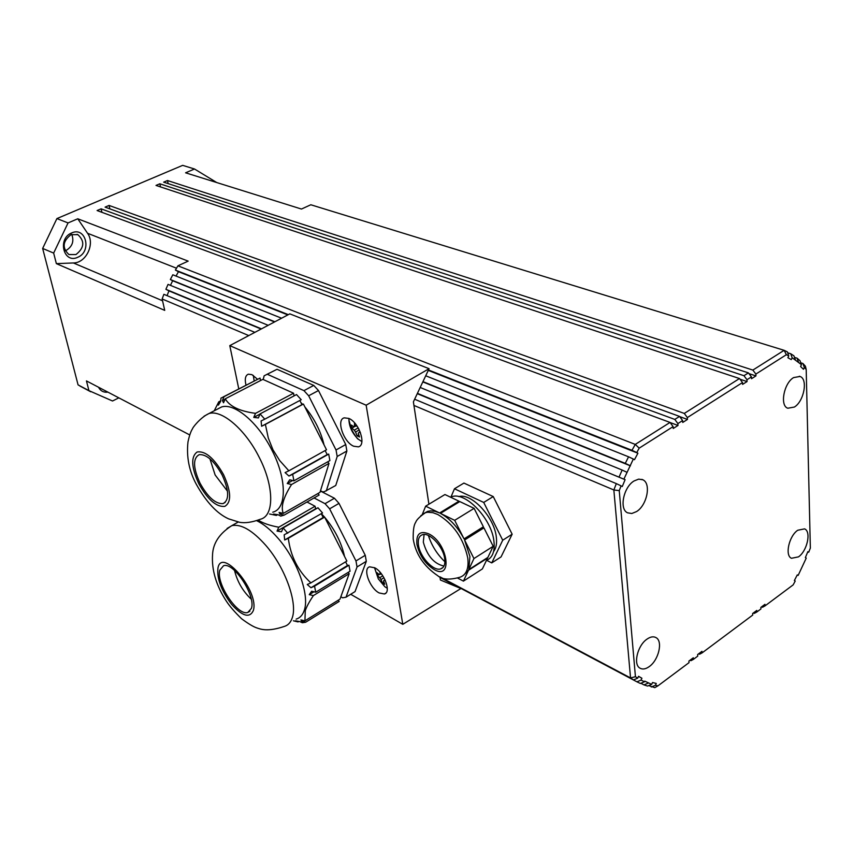 <?xml version="1.0" encoding="UTF-8"?>
<svg xmlns="http://www.w3.org/2000/svg" width="853" height="853" viewBox="0 0 853 853"><rect width="100%" height="100%" fill="white"/><g stroke="black" fill="none" stroke-linecap="round" stroke-linejoin="round"><path stroke-width="1.28" d="M797.747 530.246L804.582 528.871C811.48 531.536 807.183 551.006 798.483 556.87L791.477 558.278C784.664 555.591 789.004 536.004 797.747 530.246M623.938 479.034L633.331 459.042L634.483 459.703L637.916 453.22L636.754 452.548L639.196 448.145L673.102 426.617L673.23 428.483L677.996 425.455L677.868 423.589L682.613 420.572L682.741 422.448L687.465 419.441L687.347 417.575L742.505 382.56L742.59 384.394L747.057 381.558L746.972 379.724L751.429 376.887L751.504 378.721L755.939 375.906L755.865 374.072L786.37 354.709L788.758 355.861L787.884 357.727L791.264 359.582L792.224 357.78L801.457 364.668L800.594 366.513L803.451 369.285L804.315 367.44L806.202 369.466L810.35 548.106L808.719 552.19L807.844 551.688L805.371 557.595L806.245 558.086L798.152 575.391L797.278 574.901L794.356 580.552L795.231 581.032L793.151 584.881L765.024 605.886L764.97 604.319L760.876 607.368L760.94 608.935L756.846 611.996L756.782 610.428L752.655 613.499L752.73 615.066L702.062 652.908L701.966 651.308L697.637 654.55L697.733 656.138L693.393 659.38L693.286 657.791L688.915 661.054L689.021 662.642L658.015 685.801L655.392 685.3L656.266 683.445L652.534 682.517L651.671 684.373L644.783 681.152L644.495 681.771L641.04 680.097L641.914 678.231L638.566 676.29L637.681 678.178L635.432 676.706L619.246 490.614L621.101 485.869L622.274 486.509L625.1 479.685L417.416 393.34M793.567 377.602L799.965 376.461C808.186 378.935 804.048 401.305 794.378 407.052L787.788 408.235C779.663 405.719 783.854 383.232 793.567 377.602M634.046 480.964L638.673 479.13L642.799 479.759C651.425 483.363 647.075 505.243 636.551 511.576L631.796 513.506L627.541 512.813C619.043 509.145 623.49 487.17 634.046 480.964M646.979 639.142C650.476 636.711 653.505 636.21 656.064 637.649C663.133 641.253 658.623 660.211 649.229 666.609C645.646 669.147 642.554 669.648 639.931 668.134C632.958 664.476 637.554 645.422 646.979 639.142M648.035 683.189L643.93 684.884L647.566 686.057L651.671 684.373M795.369 359.817L793.93 355.84L790.699 353.728L792.128 357.727M626.912 472.285L622.157 470.046L619.171 476.795M622.157 470.046L420.188 387.475M633.331 459.042L628.565 456.803L625.281 463.382L630.047 465.621M628.565 456.803L425.711 375.778M625.281 463.382L422.96 381.622M639.196 448.145L635.261 444.413L631.988 450.309L636.754 452.548M673.102 426.617L670.042 422.438L635.261 444.413L177.914 265.827L175.398 270.081L178.458 271.702L176.038 276.063M631.988 450.309L428.462 369.967M670.042 422.438L97.093 210.542L101.091 208.836L101.933 212.333M682.613 420.572L679.553 416.413L674.808 419.42L677.868 423.589M679.553 416.413L105.09 207.13L109.077 205.434L109.888 208.878M674.808 419.42L101.091 208.836M742.505 382.56L739.487 378.54L684.287 413.428L687.347 417.575M739.487 378.54L156.003 185.421L159.842 183.79L160.524 186.924M684.287 413.428L109.077 205.434M751.429 376.887L748.422 372.889L743.965 375.704L746.972 379.724M748.422 372.889L163.669 182.158L167.487 180.527L168.148 183.619M743.965 375.704L159.842 183.79M786.37 354.709L784.131 350.316L752.858 370.085L755.865 374.072M788.758 355.861L787.34 351.852L784.131 350.316L310.812 204.763L301.472 209.049L185.591 172.807L194.516 169.001L216.747 182.553M752.858 370.085L167.487 180.527M790.699 353.728L787.671 352.801M801.457 364.668L800.029 360.712L797.043 358.164L798.483 362.13M797.043 358.164L794.484 357.375M806.202 369.466L805.403 366.204L802.886 363.463L804.315 367.44M808.719 552.19L807.727 551.976M802.886 363.463L800.786 362.813M798.152 575.391L797.171 575.114M765.024 605.886L762.454 607.283L761.537 606.867M756.846 611.996L754.276 613.392L753.37 612.966M702.062 652.908L699.567 654.23L698.66 653.782M693.393 659.38L690.909 660.702L689.992 660.243M643.93 684.884L640.88 683.264M641.04 680.097L636.924 681.814L640.379 683.466L644.495 681.771M636.924 681.814L439.988 577.289M641.914 678.231L638.502 676.429M635.432 676.706L630.538 677.932L632.34 679.148L633.555 679.905L637.681 678.178M619.246 490.614L613.851 489.974L630.538 677.932L439.924 576.82L440.404 580.008L460.929 588.527L402.787 624.332L366.15 405.207L429.07 368.688L413.396 401.859L428.91 504.208M621.101 485.869L616.324 483.619L613.851 489.974L413.929 405.431M633.555 679.905L439.977 577.182M616.324 483.619L414.633 399.225M658.015 685.801L654.805 687.646L648.675 685.609M655.392 685.3L651.297 686.996M755.939 375.906L748.987 373.635M747.057 381.558L739.999 379.222M687.465 419.441L679.702 416.616M677.996 425.455L670.117 422.544M637.916 453.22L428.259 370.394M630.431 465.845L422.821 381.899M625.1 479.685L417.266 393.659M450.885 497.256L454.468 488.78L463.915 483.075L493.237 496.563L512.152 534.213L501.052 556.913L491.754 562.895L486.668 560.336M454.468 488.78L483.715 502.438L502.716 540.226L491.754 562.895M493.237 496.563L483.715 502.438M512.152 534.213L502.716 540.226M493.588 551.539C496.169 548.191 497.086 543.393 496.329 537.123C494.356 517.121 471.421 492.661 458.754 496.595M450.565 497.203L451.653 496.787C465.237 491.147 491.701 518.613 493.94 541.282C495.028 551.443 492.522 557.819 486.445 560.421M469.928 556.529L464.586 539.992L483.928 527.868L493.194 546.293L473.937 558.555L468.777 569.633L469.928 556.529M422.395 514.22L425.658 506.17L444.935 494.537L458.967 501.18L439.615 512.984L434.955 511.31L430.669 510.851L427.63 511.352L423.813 513.538M440.447 513.378L459.799 501.575L474.108 508.356L454.681 520.33L464.043 538.904C457.581 526.909 449.712 518.4 440.447 513.378L454.681 520.33M474.108 508.356L483.384 526.791L464.043 538.904M425.658 506.17L439.615 512.984M464.586 539.992L473.937 558.555M493.194 546.293L487.884 557.393L468.777 569.633M444.701 558.662C445.394 564.238 444.082 567.64 440.766 568.876C433.633 571.649 419.975 556.998 418.471 545.11C417.714 539.459 419.015 535.993 422.406 534.724C429.432 531.899 443.293 546.677 444.701 558.662M443.955 566.072C434.017 563.822 427.14 555.836 423.312 542.124L424.09 534.468M444.914 561.764C437.173 554.365 431.661 545.611 428.387 535.481M463.531 575.285L468.478 570.273L487.585 558.043L482.382 568.919L463.424 581.128L457.773 578.153M468.478 570.273L463.424 581.128M460.929 588.527L440.009 577.417M402.787 624.332L350.7 594.285M429.07 368.688L289.817 313.861L229.788 345.625L238.776 388.904M366.15 405.207L229.788 345.625M320.397 491.029L334.429 498.237L339.004 503.377L365.255 555.292L366.31 561.306L355.051 591.587L346.009 597.207L342.618 597.804L340.859 596.78M266.264 374.702L277.033 369.285L313.765 385.428L318.478 390.535L345.742 444.541L346.883 451.013L335.751 485.485L324.556 491.552L322.861 491.957L320.493 490.742M379.127 592.942C369.669 588.122 362.482 568.386 369.658 566.829L374.755 567.799C384.266 572.47 391.591 592.504 384.372 593.987L379.127 592.942M353.643 446.215C343.428 442.014 335.954 419.559 344.271 417.842L348.824 418.418C359.102 422.427 366.705 445.245 358.356 446.855L353.643 446.215M246.016 385.161C244.555 379.095 245.333 375.437 248.34 374.179L251.934 374.648L257.457 379.201M361.885 441.598L358.271 439.188C352.449 433.569 349.325 427.14 348.909 419.889L348.994 418.503M387.294 588.314L384.884 586.768L378.316 578.888L374.51 567.661M366.31 561.306L357.044 566.957L355.968 560.943L365.255 555.292M339.004 503.377L329.621 508.836L325.046 503.675L334.429 498.237M357.044 566.957L346.009 597.207M329.621 508.836L355.968 560.943M314.053 497.939L325.046 503.675M324.566 517.121L321.368 513.645M316.143 508.825L315.439 508.249M344.548 556.487C341.456 542.583 334.866 529.532 324.758 517.344M338.161 600.256L339.174 601.44L305.641 622.242L302.357 622.754L299.776 621.592L295.415 620.803L298.06 621.922L293.421 620.803M258.278 520.159C263.033 523.241 269.857 525.587 278.75 527.207L315.056 506.245L306.995 501.99M315.056 506.245L315.855 508.996M278.75 527.207L277.054 531.099L281.522 531.782L283.153 527.911L317.956 507.77L322.53 512.962L284.166 534.842L284.678 539.981L288.314 538.307C290.606 556.295 298.134 571.147 310.897 582.876L307.251 584.497L310.961 587.728L314.544 586.139L315.727 592.206L311.654 591.225L309.255 594.648L313.392 595.575C309.244 601.76 306.536 606.803 305.267 610.727L304.937 620.835L300.896 619.928L301.674 621.293L305.641 622.242M321.261 513.698L323.18 517.504L324.63 517.11L288.314 538.307M310.897 582.876L346.872 561.061L324.63 517.11M345.604 561.828L347.48 565.518L348.962 565.208L350.061 571.233L315.727 592.206M348.088 572.438L349.176 573.685L313.392 595.575M304.937 620.835L340.016 599.105L349.176 573.685M323.18 517.504L284.678 539.981M296.162 619.118C299.947 617.988 302.634 615.12 304.201 610.524C309.906 595.405 297.324 560.176 278.121 538.339C270.785 529.884 263.673 524.019 256.764 520.746M283.153 527.911L287.728 533.21M237.401 522.494L237.646 521.929M347.48 565.518L310.961 587.728M314.544 586.139L348.962 565.208M313.947 591.779L309.255 594.648M303.082 620.419L301.674 621.293M298.849 621.432L298.06 621.922M315.546 508.825L277.054 531.099M219.807 570.188L223.507 565.774C233.53 561.594 256.039 595.799 251.422 608.37L247.828 612.433C237.656 616.356 215.713 583.111 219.807 570.188M251.23 599.169C242.849 591.236 237.283 581.661 234.532 570.444M346.883 451.013L337.191 456.472L326.294 490.912M318.478 390.535L308.658 395.771L303.945 390.631L313.765 385.428M277.033 369.285L264.131 375.81L263.225 379.532M337.191 456.472L336.029 449.989L345.742 444.541M308.658 395.771L336.029 449.989M267.341 374.296L303.945 390.631M324.044 444.882C320.717 431.064 314.33 418.418 304.884 406.945M302.612 404.375L300.928 402.627M325.142 450.555L327.189 454.606L328.693 454.095L329.887 460.588L293.933 480.825L289.7 479.802L287.248 483.534L291.555 484.515C283.356 497.427 280.605 507.055 283.303 513.389L279.102 512.429L279.976 514.156L284.092 515.148L280.765 516.108L278.057 514.722L273.557 514.06L276.34 515.415L269.548 513.975M327.627 461.857L329.013 463.392L291.555 484.515M283.303 513.389L319.992 492.352L329.013 463.392M317.87 493.567L319.161 495.017L284.092 515.148M223.028 397.04L260.026 378.082L260.517 380.555M255.537 413.342L293.56 393.222L262.841 379.35L225.256 398.809C229.628 406.412 239.714 411.253 255.537 413.342L253.767 417.394L258.374 417.917L260.069 413.897L264.771 419.175L261.093 420.966L261.615 426.244L265.379 424.41L268.311 438.069L273.003 449.862L279.699 460.567L288.858 470.803L285.083 472.594L288.954 476.027L292.654 474.279L293.933 480.825M293.56 393.222L294.061 395.877M260.069 413.897L296.524 394.566L301.237 399.726L264.771 419.175M299.84 400.473L301.951 404.653L303.412 404.045L265.379 424.41M288.858 470.803L326.518 449.787L303.412 404.045M225.096 399.183L222.42 400.569L223.539 402.765L225.256 398.809M272.757 512.195C286.875 508.878 287.013 479.29 272.011 450.352C258.31 422.683 234.564 402.691 221.631 406.945L217.046 409.323M214.434 410.378L218.784 401.806L218.368 405.143L220.639 401.39L220.98 398.095L224.062 396.656L222.42 400.569M259.984 414.1L253.767 417.394M301.951 404.653L261.615 426.244M327.189 454.606L288.954 476.027M292.654 474.279L328.693 454.095M292.622 480.506L287.248 483.534M281.874 513.069L279.976 514.156M218.784 401.806L220.692 400.825M277.651 514.668L276.34 515.415M260.026 378.082L224.062 396.656M200.039 483.193C193.045 467.785 192.767 458.264 199.229 454.649C206.618 454.159 214.284 460.972 222.196 475.1C229.169 490.646 229.446 500.157 223.017 503.622C215.51 504.038 207.855 497.224 200.039 483.193M227.484 491.189L215.137 474.982L209.913 458.807M384.884 579.496L383.53 581L384.746 584.252L382.411 582.951L380.982 579.592L383.935 577.673M382.784 575.786L379.745 577.758L380.982 579.592M379.745 577.758L377.421 575.551L376.919 572.64L379.201 574.581L381.472 573.93M381.163 573.536L379.201 574.581M380.001 573.866L379.99 572.139M385.428 580.69L384.34 580.296L384.948 579.613M383.53 581L384.34 580.296M382.411 582.951L383.85 582.023M377.421 575.551L379.063 574.485M357.076 426.105L358.804 428.995M360.499 432.78L359.028 432.375L359.966 431.426M358.708 434.881L357.13 435.862L359.539 436.971L358.217 433.303L359.028 432.375M65.169 250.803L66.097 250.451C72.377 246.592 74.264 241.239 71.759 234.383M71.002 234.671L77.858 234.65C84.969 241.239 84.34 247.882 75.97 254.557L68.922 254.546C61.938 247.892 62.632 241.271 71.002 234.671M71.695 232.944C57.098 238.616 63.634 264.217 77.762 257.275C92.113 251.646 85.929 226.248 71.695 232.944M254.844 332.361L163.872 294.306L162.145 298.966L164.725 310.375L56.362 263.63L73.39 262.959C86.121 263.055 95.333 243.723 87.55 233.264L77.762 218.784L188.172 261.125L177.914 265.827M56.362 263.63L53.654 253.085L68.048 222.932L77.762 218.784M88.328 390.493L78.071 384.874L42.65 248.436L56.906 218.581L182.67 165.354L194.516 169.001M78.071 384.874L88.947 390.642L86.452 380.918L189.761 434.955M42.65 248.436L53.654 253.085M118.823 397.861L112.521 400.995L88.947 390.642M98.511 387.23C100.537 391.005 103.671 392.636 107.915 392.145M56.906 218.581L68.048 222.932M268.162 325.313L168.052 284.38L165.887 289.306L168.958 290.894L167.049 295.628M281.586 318.212L172.807 274.773L170.355 279.539L172.647 280.744L170.451 285.36M274.869 321.773L170.355 279.539M274.549 321.944L172.647 280.744M261.487 328.853L165.887 289.306M261.125 329.045L168.958 290.894M248.756 335.592L162.145 298.966M288.325 314.65L175.398 270.081M287.834 314.906L178.458 271.702M356.501 425.284L354.496 425.764L354.507 422.811M357.834 428.025L354.294 430.2L351.916 428.249L351.361 425.039L353.686 426.703L356.949 425.914M351.916 428.249L354.891 426.404M354.496 425.764L353.686 426.703M357.13 435.862L355.584 432.098L359.241 429.837M354.294 430.2L355.584 432.098M420.838 515.692L425.444 512.674L427.758 512.226L433.004 512.706L437.834 514.519C453.497 523.955 463.478 538.424 467.753 557.915C468.958 568.407 466.42 574.815 460.14 577.161C449.648 580.136 442.174 579.645 437.728 575.7C423.749 566.211 415.582 553.97 413.215 539C413.033 530.438 413.854 524.883 415.699 522.324C416.477 519.861 419.729 516.641 425.444 512.674L427.63 511.352M434.198 569.601C425.21 563.897 419.452 555.463 416.925 544.31C416.051 533.946 419.985 530.459 428.718 533.839C447.75 542.711 453.274 580.637 434.198 569.601M238.19 522.036L231.813 525.651C219.466 533.477 213.047 543.18 212.536 554.749C211.576 570.007 216.161 585.446 226.29 601.056C229.532 606.078 234.65 611.996 241.623 618.788C248.127 623.618 253.138 626.646 256.657 627.861C260.869 629.258 267.511 632.073 284.316 626.422C288.069 625.324 290.713 622.477 292.227 617.881C297.782 602.815 285.073 567.458 265.88 545.462C252.456 530.331 241.1 523.731 231.813 525.651L227.069 528.476M253.298 610.641C249.598 618.414 242.337 616.292 231.536 604.287C221.279 590.66 216.758 578.558 217.973 567.97C221.737 546.528 259.707 591.865 253.298 610.641M260.389 519.253C274.357 516.044 274.293 486.434 259.216 457.347C245.44 429.549 221.748 409.365 208.964 413.534L204.048 416.221M223.539 474.609C231.238 491.68 231.643 502.278 224.755 506.394C216.342 507.183 207.684 499.613 198.77 483.662C191.307 467.273 190.763 456.718 197.139 451.994C205.413 450.693 214.22 458.232 223.539 474.609M87.55 233.264L176.486 268.205M73.39 262.959L162.56 300.778M642.799 479.759L641.861 479.365M799.965 376.461L799.336 376.258M632.34 679.148L439.956 577.065M450.8 497.31L451.653 496.787M440.766 568.876L443.016 567.448M247.828 612.433L249.929 611.164M221.631 406.945L208.964 413.534C200.295 417.48 192.373 427.982 192.575 428.664C190.859 431.234 189.323 435.659 187.98 441.939C186.349 456.952 189.131 471.08 196.329 484.333C206.255 502.054 216.993 513.559 228.572 518.837L239.448 522.26C245.046 523.347 251.966 522.356 260.218 519.296M223.017 503.622L225.203 502.396M254.173 380.95L253.298 375.395M385.908 593.027L384.372 593.987M77.058 234.33L77.858 234.65M79.862 385.993L90.738 391.772M358.271 439.188C357.524 439.199 355.232 435.915 351.415 429.326L348.909 419.889"/></g></svg>
